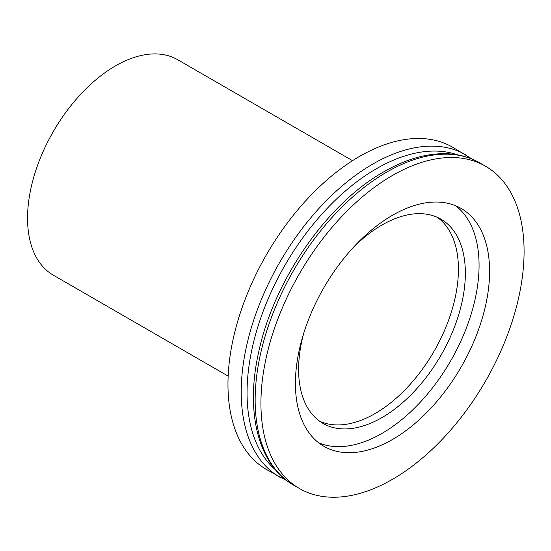 <?xml version="1.0" encoding="UTF-8"?>
<svg xmlns="http://www.w3.org/2000/svg" width="551" height="551" viewBox="0 0 551 551"><rect width="100%" height="100%" fill="white"/><g stroke="black" fill="none" stroke-linecap="round" stroke-linejoin="round"><path stroke-width="0.83" d="M392.505 439.484A137.309 79.275 -60 0 1 323.85 446.282A137.309 79.275 -60 0 1 323.85 287.739A137.309 79.275 -60 0 1 461.159 208.464A137.309 79.275 -60 0 1 482.208 318.485A137.309 79.275 -60 0 1 392.505 439.484M392.505 479.308A186.08 107.431 120 0 0 514.069 315.33A186.08 107.431 120 0 0 485.541 166.223A186.08 107.431 120 0 0 299.469 273.654A186.08 107.431 120 0 0 299.469 488.523A186.08 107.431 120 0 0 392.505 479.308M318.795 442.894A137.309 79.275 120 0 0 381.981 433.41A137.309 79.275 120 0 0 470.189 317.211A137.309 79.275 120 0 0 455.691 205.771M353.225 247.523A117.914 68.076 -60 0 1 440.938 219.174A117.914 68.076 -60 0 1 459.011 313.664A117.914 68.076 -60 0 1 381.981 417.575A117.914 68.076 -60 0 1 323.024 423.416A117.914 68.076 -60 0 1 303.718 333.279M375.052 413.574A117.914 68.076 120 0 0 451.117 312.823A117.914 68.076 120 0 0 437.37 217.356A117.914 68.076 -60 0 1 458.432 269.157A117.914 68.076 -60 0 1 409.214 385.404A117.914 68.076 -60 0 1 319.663 421.24A117.914 68.076 120 0 0 375.052 413.574M472.558 159.294L452.578 147.193A186.08 107.431 120 0 0 266.505 254.624A186.08 107.431 120 0 0 266.505 469.493L286.968 480.741M352.53 160.672L177.691 59.728A124.381 71.809 120 0 0 53.309 131.537A124.381 71.809 120 0 0 53.309 275.163L228.148 376.106M479.769 162.889A186.08 107.431 120 0 0 386.726 172.105A186.08 107.431 120 0 0 265.169 336.076A186.08 107.431 120 0 0 293.69 485.19C258.033 465.085 245.119 411.845 258.66 352.199C273.689 280.673 326.991 203.65 383.792 171.816C406.259 158.874 427.707 152.868 448.149 153.777C459.734 154.404 470.272 157.441 479.769 162.889L485.541 166.223M275.624 469.962A182.994 105.654 -60 0 1 284.957 265.279A182.994 105.654 -60 0 1 457.55 154.859M465.857 154.859A186.08 107.431 120 0 0 279.77 262.262A186.08 107.431 120 0 0 279.756 477.145M299.469 488.523L293.69 485.19"/></g></svg>
